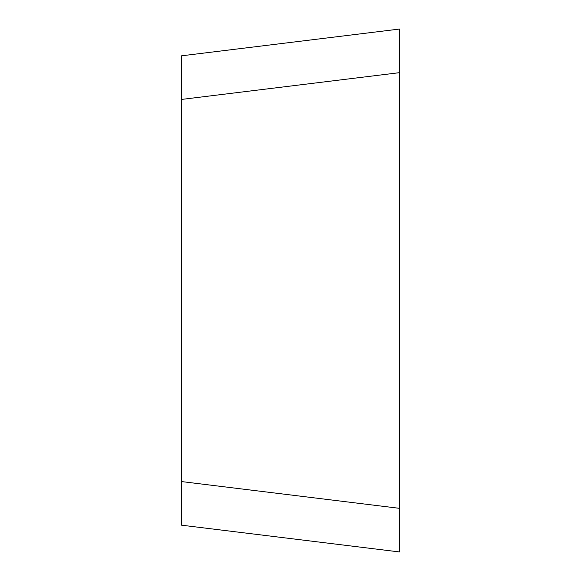 <?xml version="1.0" encoding="UTF-8"?>
<svg xmlns="http://www.w3.org/2000/svg" width="581" height="581" viewBox="0 0 581 581"><rect width="100%" height="100%" fill="white"/><g stroke="black" fill="none" stroke-linecap="round" stroke-linejoin="round"><path stroke-width="0.87" d="M181.468 481.562L181.468 55.827L399.532 29.05L399.532 551.95L181.468 525.173L181.468 481.562L399.532 508.339L399.532 290.5M399.532 508.339L399.532 436.607M181.468 99.438L399.532 72.661"/></g></svg>
